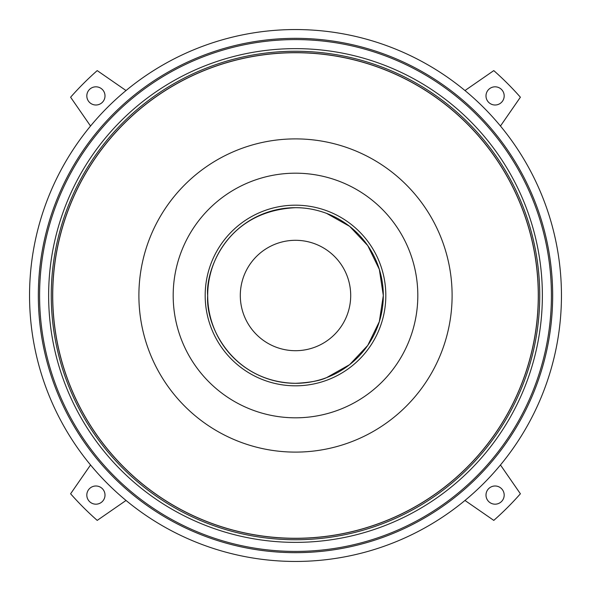 <?xml version="1.0" encoding="UTF-8"?>
<svg xmlns="http://www.w3.org/2000/svg" width="591" height="591" viewBox="0 0 591 591"><rect width="100%" height="100%" fill="white"/><g stroke="black" fill="none" stroke-linecap="round" stroke-linejoin="round"><path stroke-width="0.89" d="M138.892 295.5A156.608 156.608 0 0 1 295.5 138.892A156.608 156.608 0 0 1 452.108 295.5A156.608 156.608 0 0 1 295.5 452.108A156.608 156.608 0 0 1 138.892 295.5M173.185 295.5A122.315 122.315 0 0 1 295.5 173.185A122.315 122.315 0 0 1 417.815 295.5A122.315 122.315 0 0 1 295.5 417.815A122.315 122.315 0 0 1 173.185 295.5M542.368 295.5A246.868 246.868 0 0 1 295.5 542.368A246.868 246.868 0 0 1 48.632 295.5A246.868 246.868 0 0 1 295.5 48.632A246.868 246.868 0 0 1 542.368 295.5M538.275 295.5A242.775 242.775 0 0 1 295.5 538.275A242.775 242.775 0 0 1 52.725 295.5A242.775 242.775 0 0 1 295.5 52.725A242.775 242.775 0 0 1 538.275 295.5M295.5 383.315C309.64 382.628 320.004 380.73 326.601 377.619A87.815 87.815 0 0 1 207.685 295.5C205.365 327.059 233.519 382.141 295.5 383.315A87.815 87.815 0 0 0 326.624 213.388M326.129 213.203A87.815 87.815 0 0 1 326.601 377.619L349.636 364.647L367.757 345.403L379.333 321.637L383.315 295.5L379.333 269.363L367.757 245.597L349.636 226.353L326.601 213.381C316.104 209.517 305.739 207.618 295.5 207.685C223.25 211.268 205.358 274.763 207.685 295.5A87.815 87.815 0 0 1 313.614 209.576M385.82 295.5A90.32 90.32 0 0 1 295.5 385.82A90.32 90.32 0 0 1 205.18 295.5A90.32 90.32 0 0 1 295.5 205.18A90.32 90.32 0 0 1 385.82 295.5M551.418 295.5A255.918 255.918 0 0 1 295.5 551.418A255.918 255.918 0 0 1 39.582 295.5A255.918 255.918 0 0 1 295.5 39.582A255.918 255.918 0 0 1 551.418 295.5M38.334 295.5A257.166 257.166 0 0 0 295.5 552.666A257.166 257.166 0 0 0 552.666 295.5A257.166 257.166 0 0 0 295.5 38.334A257.166 257.166 0 0 0 38.334 295.5M295.5 561.45A265.95 265.95 0 0 1 29.55 295.5A265.95 265.95 0 0 1 295.5 29.55A265.95 265.95 0 0 1 561.45 295.5A265.95 265.95 0 0 1 295.5 561.45M95.912 485.994A9.094 9.094 0 0 1 105.006 495.088A9.094 9.094 0 0 1 95.912 504.182A9.094 9.094 0 0 1 86.818 495.088A9.094 9.094 0 0 1 95.912 485.994M95.912 86.818A9.094 9.094 0 0 1 105.006 95.912A9.094 9.094 0 0 1 95.912 105.006A9.094 9.094 0 0 1 86.818 95.912A9.094 9.094 0 0 1 95.912 86.818M495.088 86.818A9.094 9.094 0 0 1 504.182 95.912A9.094 9.094 0 0 1 495.088 105.006A9.094 9.094 0 0 1 485.994 95.912A9.094 9.094 0 0 1 495.088 86.818M495.088 485.994A9.094 9.094 0 0 1 504.182 495.088A9.094 9.094 0 0 1 495.088 504.182A9.094 9.094 0 0 1 485.994 495.088A9.094 9.094 0 0 1 495.088 485.994M126.023 500.459L97.219 520.39A299.822 299.822 0 0 1 70.61 493.781L90.541 464.977M90.541 126.023L70.61 97.219A299.822 299.822 0 0 1 97.219 70.61L126.023 90.541M464.977 90.541L493.781 70.61A299.822 299.822 0 0 1 520.39 97.219L500.459 126.023M500.459 464.977L520.39 493.781A299.822 299.822 0 0 1 493.781 520.39L464.977 500.459M295.5 350.699A55.199 55.199 0 0 0 350.699 295.5A55.199 55.199 0 0 0 295.5 240.301A55.199 55.199 0 0 0 240.301 295.5A55.199 55.199 0 0 0 295.5 350.699M295.5 207.685A87.815 87.815 0 0 0 207.685 295.5M539.746 295.5A244.246 244.246 0 0 1 295.5 539.746A244.246 244.246 0 0 1 51.254 295.5A244.246 244.246 0 0 1 295.5 51.254A244.246 244.246 0 0 1 539.746 295.5M538.357 295.5A242.857 242.857 0 0 1 295.5 538.357A242.857 242.857 0 0 1 52.643 295.5A242.857 242.857 0 0 1 295.5 52.643A242.857 242.857 0 0 1 538.357 295.5"/></g></svg>
